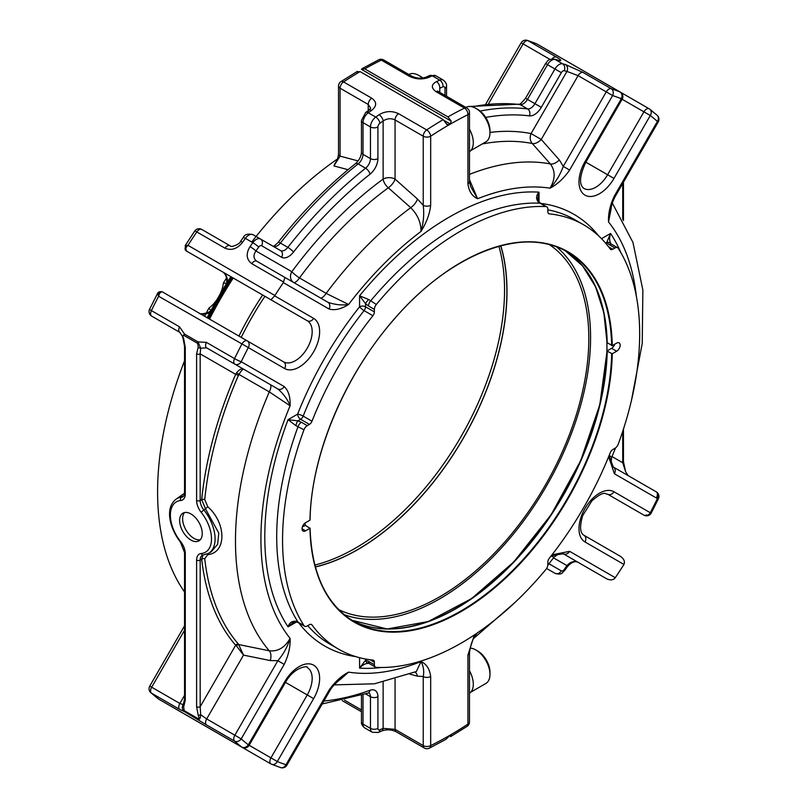 <?xml version="1.0" encoding="UTF-8"?>
<svg xmlns="http://www.w3.org/2000/svg" width="808" height="808" viewBox="0 0 808 808"><rect width="100%" height="100%" fill="white"/><g stroke="black" fill="none" stroke-linecap="round" stroke-linejoin="round"><path stroke-width="1.21" d="M315.352 566.842A210.767 121.685 120 0 0 463.247 438.199A210.767 121.685 120 0 0 500.697 245.804M264.923 296.324A210.918 121.776 120 0 0 241.218 337.391M315.383 566.964A210.918 121.776 120 0 0 357.863 549.571A210.918 121.776 120 0 0 500.819 245.773M469.478 693.294A20.251 11.686 -120 0 0 469.478 670.802M470.771 692.183L485.84 683.487A19.917 11.494 -120 0 0 489.971 674.367A19.917 11.494 -120 0 0 475.882 649.975A19.917 11.494 -120 0 0 470.135 648.077M489.971 674.367L489.971 672.195A17.261 9.969 -120 0 0 477.76 651.056L475.882 649.975M475.791 633.977L474.215 637.462C471.983 640.946 470.408 646.077 469.478 652.874A5.272 3.04 180 0 1 467.933 655.025L474.407 634.906M476.892 633.23L474.175 637.926M396.152 731.765C391.395 729.493 386.537 729.23 381.588 731.008A5.272 3.353 -114.4 0 0 383.133 728.361L395.061 729.351A5.272 3.04 -60 0 0 396.152 731.765L424.321 748.026A5.272 3.04 -60 0 1 423.23 745.612A5.272 3.04 0 0 0 430.674 745.612A374.114 215.999 120 0 0 467.933 724.109A5.272 2.818 56.6 0 1 467.105 726.352L467.105 726.352A5.272 5.272 0 0 0 469.478 721.958A5.272 3.04 180 0 1 467.933 724.109L467.933 655.025M547.804 565.267L554.136 557.045L550.935 556.197M620.221 556.217L583.891 535.239L620.221 556.217C623.917 558.712 625.16 561.459 623.948 564.449A5.272 3.04 120 0 1 623.736 564.802A379.376 219.039 120 0 1 615.272 577.7L614.898 578.205C612.767 580.275 609.889 580.396 606.263 578.579L563.257 553.753A5.272 4.303 -60 0 0 569.62 551.339L551.965 554.854M563.257 553.753L551.904 555.601M656.611 497.405A5.272 3.04 120 0 0 656.318 491.88L656.318 491.88A5.272 4.303 120 0 1 657.409 498.597A5.272 0.515 26 0 0 658.419 498.748L651.238 513.009L650.288 512.737A5.272 4.303 120 0 1 643.925 515.15L607.545 494.142L643.925 515.15A5.272 3.04 120 0 0 646.562 514.888M623.948 564.449L584.992 541.956A5.272 4.303 120 0 0 583.891 535.239C579.972 532.896 579.568 526.351 582.699 515.615L591.89 500.839C604.95 489.618 605.222 494.425 607.606 494.173L643.925 515.15A5.272 5.272 0 0 0 651.238 513.009M658.419 498.748A5.272 5.272 0 0 0 656.318 491.88L613.312 467.044A5.272 4.303 120 0 1 614.403 473.761L608.626 456.712M613.312 467.044L609.252 456.308M611.313 205.777L608.515 221.937A266.418 153.823 -60 0 1 636.361 296.263M609.262 455.146L611.606 457.5L615.565 447.905M614.403 195.92C610.101 204.98 608.141 213.655 608.515 221.937L610.737 210.787C611.747 206.131 610.828 205.272 615.241 196.405L614.403 195.92L657.409 121.432A5.272 4.272 -48.2 0 0 657.197 115.352L649.784 109.181A5.272 4.293 -52.3 0 0 649.39 108.928A5.272 3.04 120 0 0 649.198 108.797A5.272 3.04 120 0 0 646.562 109.05A5.272 3.04 120 0 0 643.925 111.837L650.288 115.504A5.272 4.293 -52.3 0 0 649.784 109.181A5.272 5.272 0 0 0 649.198 108.797L620.271 92.092M615.241 196.405L658.247 121.907L657.409 121.432A374.114 215.999 120 0 0 650.288 115.504L613.969 178.417L607.606 174.75L585.82 162.176L622.15 99.263A5.272 5.272 0 0 0 620.221 92.062A5.272 3.04 120 0 0 620.009 91.96A5.272 4.293 112.3 0 1 621.312 98.778L643.925 111.837L607.606 174.75A23.715 13.686 120 0 1 583.891 188.436C578.861 184.709 579.508 175.952 585.82 162.176L584.992 161.691A28.977 16.736 120 0 0 584.992 195.152A28.977 16.736 120 0 0 613.969 178.417M584.992 161.691L621.312 98.778L620.221 98.142M469.478 174.387A286.779 165.569 -60 0 1 550.369 163.933A8.434 4.697 138.5 0 0 559.308 159.883L563.257 166.387C560.277 174.69 555.864 181.952 550.026 188.173C555.389 179.103 555.5 171.023 550.369 163.933L532.28 143.511A8.434 4.697 138.5 0 0 541.239 139.461L578.094 75.639L612.626 95.566A5.272 4.272 -71.8 0 0 611.202 88.708L583.033 72.447A5.272 3.04 120 0 0 578.094 75.639L566.964 71.417A374.114 215.999 120 0 0 564.196 70.72A3.161 1.828 120 0 0 561.328 72.659L541.289 107.363A13.696 7.908 120 0 1 529.412 115.877A321.422 185.567 120 0 0 485.679 117.402M620.221 92.062L536.956 43.985L620.009 91.96A379.376 219.039 120 0 0 611.202 88.708A5.272 3.04 -60 0 0 608.899 89.112A5.272 3.04 -60 0 0 606.263 91.9L563.257 166.387L569.62 170.054C563.913 178.316 557.389 184.355 550.026 188.173A266.418 153.823 -60 0 0 477.619 198.748L469.478 179.689M467.933 183.78C468.903 191.334 472.135 196.324 477.619 198.748L470.62 186.456L469.478 181.628A5.272 3.04 180 0 1 467.933 183.78L467.933 114.696A5.272 3.252 -116.4 0 0 464.469 108.1A5.272 3.04 -60 0 1 466.842 107.989L437.3 90.94M598.708 235.966A249.228 143.895 120 0 0 540.895 203.424L539.037 201.939L537.795 198.586L539.027 192.173L539.027 201.939A5.272 1.808 135 0 0 538.128 201.748C535.825 198.576 536.128 195.385 539.027 192.173A260.954 150.662 120 0 0 359.58 295.779L368.741 299.546L376.326 304.464A252.52 145.793 -60 0 1 545.895 206.565A5.272 3.04 -60 0 1 546.764 206.808A5.272 3.04 -60 0 1 547.854 209.222L547.854 211.746A4.212 2.434 -60 0 0 548.723 213.676A4.212 2.434 -60 0 0 549.319 213.857A245.016 141.461 -60 0 1 583.618 224.786A245.016 141.461 -60 0 1 610.232 249.026A4.212 2.434 -60 0 0 610.686 249.44A4.212 2.434 -60 0 0 612.797 249.238L608.545 246.783M605.626 243.188L606.687 242.572L610.545 233.462C609.212 237.572 609.343 241.026 610.959 243.794M610.717 243.471L610.798 243.582A5.272 3.909 -38.7 0 0 606.687 242.572L609.131 244.602A5.272 3.04 -60 0 1 611.767 244.339L610.798 243.582M467.105 726.352L450.581 736.654L451.258 735.957L450.167 735.33L451.258 735.957L451.167 735.199M548.986 563.762L561.328 570.882A3.161 1.828 120 0 0 564.196 569.509A374.114 215.999 120 0 0 566.964 565.62A5.272 0.677 35.2 0 1 567.539 566.509C571.498 562.186 575.013 560.782 578.094 562.317L563.226 553.732M553.52 557.863L566.964 565.62C570.418 561.772 574.124 560.671 578.094 562.317A5.272 3.04 120 0 0 578.124 562.338M547.531 569.014A8.434 4.868 -60 0 1 547.511 568.994L554.965 573.296C562.328 575.488 562.055 572.448 564.752 570.428L567.539 566.509M606.263 578.579L578.094 562.317L606.263 578.579M547.511 568.994L554.965 573.296L547.511 568.994A5.272 4.303 -60 0 1 547.491 568.984M527.382 40.4A5.272 5.272 0 0 0 521.17 42.773L523.099 43.885A5.272 3.04 -60 0 1 525.735 41.107A5.272 3.04 -60 0 1 528.038 40.693A379.376 219.039 -60 0 1 536.845 43.945L527.382 40.4A5.272 4.272 108.2 0 1 528.038 40.693L556.207 56.954C561.661 60.166 562.257 61.257 557.975 60.216A5.272 4.252 -75.3 0 0 557.116 59.863L554.248 59.146C546.733 59.095 548.077 61.337 545.582 63.569L525.543 98.273C521.483 103.121 519.261 105.09 518.877 104.192L469.882 106.454M559.308 159.883L541.239 139.461L531.068 133.583L566.964 71.417A5.272 4.252 104.7 0 0 565.428 64.519L583.033 72.447M444.986 95.364L444.986 88.224A5.272 3.04 180 0 0 446.531 86.072C446.854 84.133 445.764 82.133 443.239 80.063A8.434 4.868 120 0 0 439.734 80.123A379.376 219.039 120 0 0 436.441 81.588C431.048 84.658 430.997 88.072 436.3 91.839L464.469 108.1A379.376 219.039 120 0 0 447.935 116.897L364.772 68.882A379.376 219.039 -60 0 1 381.315 60.095A5.272 3.04 -60 0 1 383.679 59.974A5.272 5.272 0 0 0 378.71 59.812L378.71 59.812A5.272 3.252 63.6 0 1 381.315 60.095L409.474 76.356A5.272 3.04 -60 0 1 411.848 76.235L383.679 59.974M444.986 88.224A3.161 1.828 120 0 0 443.016 86.799A5.272 3.384 66.3 0 0 439.734 80.123L432.28 75.821A5.272 3.384 -113.7 0 0 429.725 75.518L426.412 76.992A5.272 3.353 -114.4 0 1 428.987 77.285C422.534 79.729 416.039 79.426 409.474 76.356M364.772 68.882L361.449 69.316L362.156 68.619L378.71 59.812M447.935 116.897L451.258 121.17L450.167 123.978L447.339 125.058L443.228 119.614L360.065 71.599L356.742 72.043M546.764 206.808L540.916 203.434A5.272 3.04 120 0 0 540.057 203.192L538.128 201.748M307.777 625.665A245.016 141.461 120 0 0 329.775 644.067L338.603 649.167A245.016 141.461 -60 0 0 372.902 660.085A4.212 2.434 -60 0 1 373.498 660.277A4.212 2.434 -60 0 1 374.367 662.207L374.367 664.721A5.272 3.04 -60 0 0 375.457 667.135A5.272 3.04 -60 0 0 376.326 667.378A252.52 145.793 -60 0 0 545.895 569.478A5.272 3.04 -60 0 0 547.854 564.56L547.854 562.045A4.212 2.434 -60 0 1 549.319 558.237A245.016 141.461 -60 0 0 610.232 452.733A4.212 2.434 -60 0 1 612.797 449.561L614.979 448.299A5.272 3.04 -60 0 0 618.251 444.147A252.52 145.793 -60 0 0 618.251 248.339A5.272 3.04 -60 0 0 617.605 247.713A5.272 3.04 -60 0 0 614.979 247.975L612.797 249.238M309.959 519.827L309.959 520.17A213.827 123.452 -60 0 1 461.105 262.388A213.827 123.452 -60 0 1 612.262 345.642L607.202 342.713M612.262 345.642L616.645 343.107A4.979 2.879 -60 0 1 619.13 342.865A4.979 2.879 -60 0 1 619.898 346.854A4.979 2.879 -60 0 1 616.645 351.238L612.262 353.773A213.827 123.452 -60 0 1 461.105 611.555A213.827 123.452 -60 0 1 309.959 528.301L305.485 525.382L302.414 526.806M614.736 344.208A4.979 2.879 -60 0 1 611.575 348.319L607.202 350.844M612.262 353.773L607.202 351.187A213.827 123.452 120 0 1 456.197 608.545M209.524 319.089A273.993 158.196 -60 0 1 233.229 278.023M207.171 317.736A273.993 158.196 -60 0 1 209.949 312.393M210.838 310.726A273.993 158.196 -60 0 1 226.644 283.356M227.644 281.75A273.993 158.196 -60 0 1 230.886 276.669M623.463 429.058L623.463 461.711L625.624 471.721L622.726 462.742L612.01 456.56M489.971 132.421A303.414 175.174 120 0 1 531.068 133.583A8.434 6.757 -78.8 0 0 532.28 143.511A295.263 170.468 -60 0 0 482.255 143.955M469.478 129.199A20.251 11.686 60 0 1 469.478 151.692M436.441 81.588A5.272 3.353 65.6 0 1 439.764 88.244L439.764 92.354M498.9 246.288A210.767 121.685 -60 0 1 355.51 548.097A210.767 121.685 -60 0 1 314.868 565.034M238.946 336.077A210.767 121.685 -60 0 1 262.651 295.011M623.463 461.711A2.525 1.464 180 0 1 622.726 462.742L622.726 431.331M470.771 150.581L485.84 141.875A19.917 11.494 -120 0 0 489.971 132.764A19.917 11.494 -120 0 0 475.882 108.373A19.917 11.494 -120 0 0 465.933 107.383L465.873 107.424M489.971 132.764L489.971 130.593A17.261 9.969 -120 0 0 477.76 109.454L475.882 108.373M422.382 78.002A19.917 11.494 -120 0 0 418.837 75.437A19.917 11.494 -120 0 0 408.878 74.447L408.818 74.487M422.826 77.952A17.261 9.969 -120 0 0 420.716 76.518L418.837 75.437M211.272 551.773L217.625 544.34L218.786 533.108L205.636 509.08L201.697 499.596A298.879 172.559 120 0 1 235.653 374.336L200.182 353.854L200.182 500.475A2.525 1.464 0 0 1 196.607 500.475L196.607 353.854A2.525 1.464 0 0 0 200.182 353.854L200.647 348.197A2.525 1.98 32.9 0 1 198.213 347.076L197.708 343.4A2.525 1.464 -60 0 1 198.081 341.925L200.647 348.197L206.676 347.874L277.851 388.961C283.558 393.89 287.638 399.495 290.102 405.778L269.286 391.89A8.434 2.879 120 0 0 270.246 384.578L277.851 388.961A5.272 4.303 -60 0 0 284.204 386.557C288.506 390.648 290.476 397.061 290.102 405.778A266.418 153.823 -60 0 0 290.102 638.37C284.901 647.562 277.962 651.702 269.286 650.793A286.779 165.569 -60 0 1 269.286 391.89L238.946 374.427C241.339 370.7 242.865 368.943 243.521 369.145C241.602 368.206 239.249 369.488 236.451 372.993A2.525 0.556 -145.9 0 1 238.946 374.427L238.421 375.387L235.653 374.336L236.451 372.993M236.451 645.925L235.653 645.249A2.525 2.03 139.1 0 1 238.421 644.077L243.521 655.126L236.451 645.925A2.525 1.737 131.1 0 1 238.946 644.602L269.286 650.793A8.434 4.697 101.5 0 1 270.246 660.56L277.851 660.722L234.845 735.219A5.272 3.04 120 0 0 234.542 741.087A5.272 4.272 131.8 0 0 241.198 738.886L206.676 718.948L200.647 714.676C200.556 718.14 199.697 719.746 198.081 719.484A2.525 1.464 -60 0 1 197.708 718.433C199.111 718.676 199.283 717.645 198.213 715.343A2.525 0.586 159.7 0 0 200.647 714.676L200.182 706.697A2.525 1.464 180 0 1 196.607 706.697L196.607 560.085A2.525 1.464 0 0 0 200.182 560.085L201.697 559.217L202.929 555.126M270.246 660.56L243.521 655.126L206.676 718.948A5.272 3.04 120 0 0 206.373 724.827L184.547 711.666A2.525 1.464 -60 0 1 184.173 710.626L183.668 706.95L185.274 700.162A2.525 1.464 0 0 1 184.537 699.122L183.275 704.647A2.525 1.98 32.9 0 0 183.668 706.95M179.548 709.333L184.547 711.666C182.073 709.575 181.648 707.232 183.275 704.647L179.851 703.465A5.272 3.04 120 0 0 179.548 709.333L151.389 693.072A5.272 4.272 -48.2 0 1 150.803 692.648L158.61 699.072A379.376 219.039 -60 0 1 151.389 693.072A5.272 3.04 120 0 1 151.682 687.204L149.753 686.093A5.272 5.272 0 0 0 150.803 692.648M190.941 540.057A15.988 9.231 60 0 1 180.497 525.978A15.988 9.231 60 0 1 182.951 513.171A15.988 9.231 60 0 1 198.93 522.392A15.988 9.231 60 0 1 198.93 540.855A15.988 9.231 60 0 1 190.941 540.057M197.708 343.4L184.173 335.583C182.77 335.34 182.598 336.37 183.668 338.673A2.525 0.586 159.7 0 1 183.083 338.522L184.537 346.289L184.537 492.9A2.525 1.464 0 0 0 185.274 493.93L185.274 347.319A2.525 1.464 180 0 1 184.537 346.289M184.173 335.583A2.525 1.464 -60 0 1 184.547 334.108L182.376 336.279L183.083 338.522M293.607 282.457A8.434 2.879 120 0 0 299.465 277.922A8.434 1.323 36.5 0 1 291.839 271.7A8.434 6.888 -60 0 0 293.526 282.416M320.311 297.879A8.434 2.879 120 0 0 326.149 293.385L299.465 277.922A295.263 170.468 -60 0 1 388.315 187.789A8.434 3.424 131.7 0 0 395.061 179.083A8.434 4.868 0 0 0 383.133 179.083A8.434 4.181 -126.2 0 0 388.315 187.789L410.727 207.686A8.434 3.424 -48.3 0 0 417.443 199L423.23 205.293C424.281 214.059 423.533 222.776 420.988 231.442C421.019 222.483 417.605 214.564 410.727 207.686A286.779 165.569 -60 0 0 326.149 293.385L348.591 304.475A266.418 153.823 -60 0 1 420.988 231.442C426.483 222.685 429.704 213.969 430.674 205.293A5.272 3.04 0 0 1 423.23 205.293L423.23 136.209A5.272 3.04 0 0 0 430.674 136.209A5.272 2.818 -123.4 0 0 426.685 129.916A5.272 3.04 120 0 0 423.23 136.209L395.061 119.948C391.052 118.069 387.082 118.402 383.133 120.948A5.272 2.697 -125.1 0 0 379.013 114.746C385.466 110.969 391.961 110.605 398.526 113.655L426.685 129.916A379.376 219.039 120 0 1 443.228 119.614M280.527 250.571L260.489 239.006A8.434 4.868 120 0 0 252.833 242.673L245.379 238.37A8.434 4.868 -60 0 1 253.035 234.704L280.527 250.571A8.434 4.868 120 0 0 287.83 247.369L280.386 243.067A326.685 188.618 -60 0 1 358.146 163.903A8.434 4.868 -60 0 0 363.014 154.328L370.468 158.631A5.272 3.04 180 0 0 377.922 158.631A13.696 7.908 120 0 1 370.003 174.195A5.272 2.434 -128.4 0 0 365.59 168.205A326.685 188.618 120 0 0 287.83 247.369A5.272 1.02 -142 0 1 293.496 252.076A13.696 7.908 120 0 1 281.618 257.287A5.272 4.303 -60 0 0 280.527 250.571L273.074 246.268M179.901 332.411L151.682 316.12L179.851 332.381A5.272 3.04 -60 0 1 179.548 326.856L184.547 334.108L198.081 341.925L206.373 342.35A5.272 3.04 120 0 0 206.676 347.874L234.845 364.135A5.272 4.303 -60 0 0 241.198 361.721A5.272 0.515 -154 0 1 234.542 358.611A5.272 3.04 120 0 0 234.845 364.135L277.851 388.961L234.845 364.135M179.548 326.856L151.389 310.595A5.272 0.515 -154 0 1 149.581 309.252A5.272 5.272 0 0 0 151.682 316.12A5.272 3.04 -60 0 1 151.389 310.595A379.376 219.039 -60 0 1 158.61 296.253L157.479 293.617C158.116 292.001 159.711 291.415 162.267 291.85L162.267 291.85A3.373 2.747 112.6 0 1 162.529 291.981C160.691 291.648 159.388 293.072 158.61 296.253L248.319 347.581A5.272 4.303 -60 0 0 247.228 340.865L162.731 292.082A5.272 3.04 -60 0 0 162.529 291.981M415.019 672.084A8.434 5.969 -75.2 0 1 417.443 676.155L409.818 674.135M196.607 500.475A13.069 7.545 -120 0 0 201.222 512.383A29.088 16.796 -120 0 1 201.222 553.51A2.525 1.99 84.9 0 0 203.232 554.995L202.364 555.258A10.534 6.08 -120 0 0 200.182 560.085L200.182 706.697L235.653 645.249A298.879 172.559 120 0 1 201.697 559.217A2.525 1.626 173.5 0 1 204.737 558.742L207.787 554.631A2.525 1.697 -99.9 0 0 207.272 553.995M201.222 512.383A2.525 0.535 -38.8 0 1 203.909 510.07L207.787 506.737C226.563 523.332 226.624 552.874 207.787 554.631M203.232 554.995L208.535 553.359A31.613 18.251 -120 0 0 203.909 510.07A10.534 6.08 -120 0 1 200.182 500.475L201.697 499.596A2.525 1.273 -174.3 0 1 204.737 499.617L207.787 506.737M281.618 257.287L261.58 245.713A3.161 1.828 120 0 0 258.712 247.097A374.114 215.999 120 0 0 255.944 250.985C253.116 255.187 253.379 258.59 256.732 261.176A5.272 3.04 120 0 0 251.793 263.681C246.339 259.489 245.743 253.803 250.026 246.612A5.272 0.677 -144.8 0 1 255.944 250.985L291.839 271.7A303.414 175.174 120 0 1 383.133 179.083L383.133 120.948A374.114 215.999 120 0 0 379.891 123.25A3.161 1.828 120 0 0 377.922 126.947A5.272 3.04 180 0 1 370.468 126.947L370.468 158.631A8.434 4.868 120 0 1 365.59 168.205L358.146 163.903A5.272 2.434 51.6 0 0 355.55 163.61C359.207 160.257 361.186 156.449 361.469 152.177A5.272 3.04 0 0 0 363.014 154.328L363.014 122.644L370.468 126.947A8.434 4.868 120 0 1 375.72 117.079L368.266 112.777A379.376 219.039 -60 0 1 371.559 110.444A5.272 2.697 54.9 0 0 368.933 110.181L370.7 108.151L368.236 104.464A5.272 3.04 -60 0 1 371.7 98.172C377.003 101.949 376.952 106.04 371.559 110.444M184.072 495.506A2.525 2.222 92.4 0 1 183.295 496.163L179.639 497.031M194.738 231.037A5.272 0.515 34 0 1 196.798 231.926A5.272 3.04 -60 0 1 199.101 229.684A5.272 3.04 -60 0 1 201.737 229.422L201.737 229.422A5.272 5.272 0 0 0 194.738 231.037L185.143 245.693L187.991 245.349A379.376 219.039 -60 0 1 196.798 231.926L224.967 248.187C231.391 250.854 237.259 248.894 242.572 242.309A379.376 219.039 -60 0 1 245.379 238.37A5.272 0.727 35.7 0 0 243.248 237.572C244.572 234.391 247.834 233.431 253.035 234.704L260.489 239.006L253.035 234.704M338.603 649.167A245.016 141.461 -60 0 1 311.989 624.917A4.212 2.434 -60 0 0 311.534 624.503A4.212 2.434 -60 0 0 309.424 624.705L307.242 625.968A5.272 3.04 -60 0 1 304.606 626.23A5.272 3.04 -60 0 1 303.97 625.604A252.52 145.793 -60 0 1 303.97 429.795L295.91 425.685A5.272 1.808 -75 0 1 297.889 420.857L288.072 419.645L297.627 414.13A4.212 2.434 -120 0 0 300.606 419.291A4.212 2.434 120 0 0 303.172 416.12A4.212 0.858 21.6 0 0 297.627 414.13A249.228 143.895 120 0 1 359.58 306.808A4.212 0.858 -141.6 0 0 364.085 310.615A4.212 2.434 120 0 0 365.539 306.808A4.212 2.434 0 0 0 359.58 306.808L359.58 295.779L365.539 303.677A5.272 1.808 -45 0 1 368.741 299.546M295.91 425.685L288.072 419.645A260.954 150.662 120 0 0 288.072 626.846C289.395 622.736 292.011 620.877 295.91 621.281L298.122 622.231A5.272 3.04 -60 0 0 298.768 622.857L296.526 621.968A5.272 1.808 -75 0 1 295.91 621.281M293.011 622.574L288.072 626.846L296.526 621.968L293.011 622.574M395.061 679.074L395.061 729.351L423.23 745.612L423.23 676.528L417.443 676.155M334.199 684.881L374.508 683.79L416.383 671.529L420.988 661.57A266.418 153.823 -60 0 1 348.591 672.145L336.774 682.346M423.23 676.528C424.281 671.276 423.533 666.297 420.988 661.57C426.483 663.994 429.704 668.984 430.674 676.528A5.272 3.04 -0 0 1 423.23 676.528M339.885 679.77L348.591 672.145C341.229 675.963 334.694 682.003 328.997 690.254L329.836 690.739L286.83 765.226L285.992 764.742A5.272 4.272 108.2 0 1 280.618 767.6L280.618 767.6A5.272 5.272 0 0 0 286.83 765.226M271.155 764.055A5.272 4.293 -67.7 0 0 271.579 764.257L271.579 764.257A5.272 4.293 -67.7 0 0 277.306 761.54L270.943 757.864A5.272 3.04 120 0 0 270.943 763.954A5.272 3.04 120 0 0 271.155 764.055M328.997 690.254L285.992 764.742A374.114 215.999 120 0 1 277.306 761.54L313.625 698.627L307.262 694.951L270.943 757.864L248.319 744.804A5.272 4.293 127.7 0 1 241.764 747.087A5.272 3.04 120 0 0 241.966 747.218L158.519 699.041M277.851 660.722C283.558 653.995 287.638 646.541 290.102 638.37C290.476 646.653 288.506 655.328 284.204 664.398L277.851 660.722M284.204 386.557L241.198 361.721A374.114 215.999 120 0 1 248.319 347.581L284.648 368.549A5.272 4.303 120 0 0 283.558 361.843L247.228 340.865A5.272 3.04 120 0 0 244.602 341.127A5.272 3.04 120 0 0 241.764 344.269A379.376 219.039 120 0 0 234.542 358.611L206.373 342.35M185.143 245.693L186.436 251.015L270.943 299.798L186.436 251.015A5.272 3.04 -60 0 1 186.254 250.884C185.042 249.46 185.628 247.612 187.991 245.349L274.882 295.516A5.272 3.04 120 0 0 274.669 295.869L270.943 299.798L307.262 320.766L186.436 251.015A3.373 2.757 120 0 1 186.224 250.864A3.373 2.747 127.4 0 1 186.012 250.722L186.012 250.722A3.373 2.747 127.4 0 1 185.678 246.672M224.967 248.187A5.272 3.04 120 0 1 229.906 245.683L201.737 229.422M229.906 245.683C231.411 248.137 240.612 243.4 240.461 241.491A5.272 0.677 35.2 0 1 242.572 242.309M274.882 295.516A379.376 219.039 120 0 1 283.335 282.618L284.901 277.437L256.732 261.176M327.907 302.263C335.027 304.747 341.915 305.474 348.591 304.475C341.229 309.151 334.694 310.656 328.997 308.979A5.272 4.303 120 0 0 327.907 302.263L284.901 277.437L327.907 302.263M176.669 498.748L184.426 493.324M199.051 313.049C199.152 314.969 209.121 312.848 209.727 311.413L211.474 311.545L208.939 308.07A281.921 162.762 120 0 0 206.262 313.11M450.167 735.33L445.844 739.391L429.29 748.188A5.272 3.252 63.6 0 0 430.674 745.612L430.674 676.528M368.337 663.287L368.468 663.297A5.272 3.909 98.7 0 1 365.539 660.247L359.58 668.135L359.58 657.692M368.741 663.328C365.529 663.328 362.479 664.923 359.58 668.135A260.954 150.662 120 0 0 381.275 667.489M303.97 429.795A5.272 3.04 -60 0 1 307.242 425.644L301.404 422.271A5.272 3.04 -60 0 0 298.122 426.422A252.52 145.793 120 0 0 298.122 622.231L303.97 625.604M311.989 421.21A245.016 141.461 -60 0 1 372.902 315.716L364.085 310.615A245.016 141.461 120 0 0 303.172 416.12L311.989 421.21A4.212 2.434 -60 0 1 309.424 424.382L307.242 425.644M376.326 304.464A5.272 3.04 -60 0 0 374.367 309.383L374.367 311.908A4.212 2.434 -60 0 1 372.902 315.716M611.666 353.773A213.403 123.21 -60 0 1 516.928 566.145A213.403 123.21 -60 0 1 354.116 621.615A213.403 123.21 -60 0 1 309.959 528.301L305.576 530.836A4.979 2.879 -60 0 1 303.091 531.078A4.979 2.879 -60 0 1 302.323 527.089A4.979 2.879 -60 0 1 305.576 522.705L309.959 520.17M371.7 98.172L343.531 81.911A5.272 2.818 -123.4 0 0 340.895 81.648L340.895 81.648A5.272 5.272 0 0 0 338.522 86.042A5.272 3.04 0 0 0 340.067 88.193A5.272 3.04 -60 0 1 343.531 81.911A379.376 219.039 -60 0 1 360.065 71.599M205.394 314.756A281.921 162.762 120 0 0 204.626 316.261M184.537 360.792A281.921 162.762 120 0 0 184.537 591.931M348.056 169.7L333.926 165.933L340.067 156.136A5.272 3.04 180 0 1 338.522 153.985L338.522 86.042M208.939 308.07A23.715 13.686 120 0 0 223.392 283.032L227.664 283.487L226.674 282.053C226.947 277.417 225.644 274.053 222.766 271.983L222.766 271.983A3.373 2.757 120 0 1 222.725 271.953M337.431 159.004A281.921 162.762 120 0 0 251.732 242.036M226.412 278.194A281.921 162.762 120 0 0 223.392 283.032M208.767 318.655A275.498 159.065 -60 0 1 232.472 277.588M338.522 153.985C338.017 158.116 336.956 161.085 335.32 162.883L333.926 165.933M200.283 539.744A15.988 9.231 60 0 1 193.92 538.34A15.988 9.231 60 0 1 183.931 525.624A15.988 9.231 60 0 1 184.578 512.545M556.429 246.804A213.403 123.21 -60 0 1 576.053 420.453A213.403 123.21 -60 0 1 439.683 598.839A213.403 123.21 -60 0 1 344.077 614.605M549.4 244.612A210.918 121.776 -60 0 1 576.255 414.918A210.918 121.776 -60 0 1 439.683 596.809A210.918 121.776 -60 0 1 338.663 609.616M565.105 250.662A213.403 123.21 -60 0 1 594.799 422.412A213.403 123.21 -60 0 1 456.045 608.293A213.403 123.21 -60 0 1 351.753 620.19M305.192 525.311A213.403 123.21 -60 0 1 305.151 522.978M615.272 577.7L569.62 551.339M607.606 494.173A5.272 4.303 -60 0 0 613.969 491.759A28.977 16.736 120 0 0 584.992 508.495A28.977 16.736 120 0 0 584.992 541.956M613.969 491.759L650.288 512.737A374.114 215.999 120 0 0 657.409 498.597L614.403 473.761M621.312 98.778A374.114 215.999 120 0 0 612.626 95.566L569.62 170.054M469.478 181.628L469.478 112.544A5.272 3.04 180 0 1 467.933 114.696A374.114 215.999 120 0 0 430.674 136.209L430.674 205.293M583.618 224.786L574.791 219.685A245.016 141.461 120 0 0 547.854 209.838M601.495 238.683L610.545 233.462A260.954 150.662 120 0 1 620.827 252.571M561.328 570.882A5.272 4.303 120 0 1 554.965 573.296M564.196 569.509A5.272 0.727 35.7 0 1 564.752 570.428M565.428 64.519A379.376 219.039 120 0 0 562.62 63.812L555.167 59.509A379.376 219.039 -60 0 1 557.975 60.216M428.987 77.285A379.376 219.039 -60 0 1 432.28 75.821A8.434 4.868 -60 0 1 435.785 75.76L443.239 80.063M361.449 69.316L451.258 121.17M444.713 120.836L450.167 123.978M548.268 213.251L549.319 213.857M614.979 247.975L609.131 244.602M616.645 351.238L611.575 348.319M545.895 206.565L540.057 203.192A252.52 145.793 120 0 0 370.478 301.091A5.272 3.04 -60 0 0 368.529 306.01L365.539 303.677L365.539 306.808L374.367 311.908M556.207 56.954A5.272 3.04 120 0 0 552.056 58.994M545.582 63.569L554.965 68.983L534.926 103.697L527.472 99.394L547.511 64.691A8.434 4.868 -60 0 1 555.167 59.509A5.272 4.242 -76.5 0 0 554.248 59.146M564.196 70.72A5.272 4.242 103.5 0 0 562.62 63.812A8.434 4.868 120 0 0 554.965 68.983L561.328 72.659M488.527 103.757L523.099 43.885L550.117 59.479M436.3 91.839A5.272 3.04 -60 0 1 438.673 91.718M443.016 86.799A374.114 215.999 120 0 0 439.764 88.244M622.726 183.446L622.726 219.231M472.266 106.828A326.685 188.618 -60 0 1 520.17 104.626A5.272 4.181 -82.9 0 0 518.877 104.192M541.289 107.363L534.926 103.697A8.434 4.868 120 0 1 527.614 108.928L520.17 104.626A8.434 4.868 -60 0 0 527.472 99.394L525.543 98.273M480.093 111.06A326.685 188.618 120 0 1 527.614 108.928A5.272 4.181 97.1 0 1 529.412 115.877M201.222 553.51A13.069 7.545 -120 0 0 196.607 560.085M365.671 693.931L370.468 696.698A8.434 4.868 120 0 0 368.832 692.9M377.922 728.382L377.922 696.698A5.272 3.04 0 0 1 370.468 696.698L370.468 728.382A5.272 3.04 0 0 0 377.922 728.382A3.161 1.828 120 0 0 379.891 729.806A374.114 215.999 120 0 0 383.133 728.361L383.133 682.124M377.922 696.698A13.696 7.908 120 0 0 370.003 690.274A5.272 3.545 -110 0 1 368.074 693.072L368.721 692.84M323.887 701.031A321.422 185.567 120 0 0 370.003 690.274M196.607 706.697L198.213 715.343M198.213 347.076L196.607 353.854M185.274 347.319L183.668 338.673M183.295 496.163L181.548 497.173A2.525 1.99 84.9 0 0 180.659 500.506A13.069 7.545 -120 0 0 185.274 493.93M180.659 500.506A29.088 16.796 -120 0 0 180.659 541.643A13.069 7.545 -120 0 1 185.274 553.551L185.274 700.162M197.708 718.433L184.173 710.626M261.58 245.713A5.272 4.303 -60 0 0 260.489 239.006M370.003 174.195A321.422 185.567 120 0 0 293.496 252.076M377.922 126.947L377.922 158.631M185.274 698.092L185.274 553.551A2.525 1.464 0 0 1 184.537 552.51L180.477 542.188C169.266 527.775 164.458 506.818 176.922 498.597A31.613 18.251 -120 0 1 181.548 497.173A10.534 6.08 -120 0 0 183.093 496.688C183.951 496.001 184.436 494.738 184.537 492.9M180.477 542.188A2.525 0.535 -38.8 0 1 180.659 541.643M381.588 731.008L378.275 732.482L372.215 732.24A8.434 4.868 120 0 1 370.468 728.382L363.014 724.079A5.272 3.04 180 0 1 361.469 721.928C361.146 723.867 362.236 725.867 364.761 727.937A8.434 4.868 -60 0 1 363.014 724.079L363.014 694.84M272.902 246.208C273.367 246.682 275.124 245.41 278.164 242.38A5.272 1.02 38 0 1 280.386 243.067A8.434 4.868 -60 0 1 273.094 246.278M158.58 293.587A3.373 2.747 112.6 0 1 162.267 291.85L162.731 292.082A3.373 2.757 120 0 0 162.499 291.961M378.275 732.482A5.272 3.384 -113.7 0 0 379.891 729.806M158.61 699.072L241.764 747.087A379.376 219.039 120 0 1 234.542 741.087L206.373 724.827M238.421 644.077A296.435 171.144 -60 0 1 204.737 558.742M204.737 499.617A296.435 171.144 -60 0 1 238.421 375.387M258.712 247.097A5.272 0.727 -144.3 0 0 252.833 242.673A379.376 219.039 120 0 0 250.026 246.612M398.526 113.655A5.272 3.04 -60 0 0 395.061 119.948L395.061 179.083L417.443 199M379.891 123.25A5.272 2.656 -125.6 0 0 375.72 117.079A379.376 219.039 120 0 1 379.013 114.746M184.537 695.345L179.851 703.465L151.682 687.204L184.537 630.29M361.469 152.177L361.469 120.493A5.272 3.04 0 0 0 363.014 122.644A8.434 4.868 -60 0 1 368.266 112.777A5.272 2.656 54.4 0 0 365.64 112.514L368.933 110.181M275.649 246.531A13.696 7.908 -60 0 1 274.75 247.238M368.236 111.534L368.236 104.464L340.067 88.193L340.067 156.136L358.126 160.923M361.469 709.959L344.481 700.152M309.424 424.382L300.606 419.291L297.889 420.857L301.404 422.271M283.659 282.073L251.793 263.681M307.262 694.951L285.487 682.376C294.405 665.944 309.262 665.661 307.262 667.58A23.715 13.686 120 0 1 307.262 694.951M270.943 299.798L222.766 271.983A23.715 13.686 -60 0 1 227.664 283.487M211.474 311.545A23.715 13.686 -60 0 1 199.132 313.1M365.539 659.015L365.539 660.247L368.529 661.348A5.272 3.04 120 0 0 369.62 663.762L368.468 663.297M607.071 351.015L599.819 404.687L580.639 460.812L551.137 514.726L513.767 561.954L471.62 598.577L428.21 621.554L387.163 628.977L351.904 620.281A213.403 123.21 120 0 0 513.918 562.035A213.403 123.21 120 0 0 607.202 351.187M607.202 343.057A213.403 123.21 120 0 0 565.257 250.743L582.568 265.882L595.577 286.8L603.849 312.757L607.071 342.895M460.954 262.469A213.403 123.21 -60 0 1 567.509 251.985A213.403 123.21 -60 0 1 611.666 345.642M374.367 664.721L368.529 661.348M374.367 662.207L370.114 659.752M310.949 624.311L311.989 624.917M374.367 309.383L368.529 306.01M305.576 530.836L302.061 528.796M298.738 622.837A249.228 143.895 120 0 0 355.833 656.641M313.625 698.627A28.977 16.736 120 0 0 313.625 665.166A28.977 16.736 120 0 0 284.648 681.891L285.487 682.376L249.157 745.289A5.272 5.272 0 0 1 241.966 747.218M284.204 664.398L241.198 738.886A374.114 215.999 120 0 0 248.319 744.804L284.648 681.891M284.648 368.549A28.977 16.736 120 0 0 313.625 351.823A28.977 16.736 120 0 0 313.625 318.352A5.272 4.303 -60 0 1 307.262 320.766A23.715 13.686 120 0 1 307.262 348.147A23.715 13.686 120 0 1 283.558 361.843M274.669 295.869L313.625 318.352M283.335 282.618L328.997 308.979M448.44 124.977L446.551 123.887M231.341 276.932A275.922 159.307 120 0 0 227.674 282.709M227.22 283.426A275.922 159.307 120 0 0 211.191 311.191M210.797 311.939A275.922 159.307 120 0 0 207.626 317.999M231.846 277.225A275.498 159.065 120 0 0 208.141 318.301M469.478 652.874L469.478 721.958M473.811 638.29L514.716 602.687M558.49 554.025L554.136 557.045M612.353 203.111L632.967 242.481L642.865 290.011L642.229 343.471L631.432 400.536M611.161 462.772L611.606 457.5M658.247 121.907A5.272 5.272 0 0 0 657.197 115.352M469.478 112.544A5.272 5.272 0 0 0 466.842 107.989M617.605 247.713L611.767 244.339M643.925 515.15L607.545 494.142M625.624 471.721L628.149 475.619M557.762 60.105L557.116 59.863M426.412 76.992C421.766 78.8 416.908 78.548 411.848 76.235M429.725 75.518L435.785 75.76M521.17 42.773L485.81 104.02M623.463 182.154L623.463 220.604M446.531 86.072L446.531 96.253M368.074 693.072L322.19 703.98M211.262 551.783L208.535 553.359M184.537 552.51L184.537 699.122M280.618 767.6L271.579 764.257A5.272 5.272 0 0 1 270.943 763.954L187.618 715.848M361.469 695.355L361.469 721.928M179.851 332.381L182.376 336.279M157.479 293.607L149.581 309.252M179.659 497.021L176.922 498.597M184.537 625.846L149.753 686.093M278.164 242.38C302.142 211.777 327.937 185.527 355.55 163.61M361.469 120.493L365.64 112.514M247.228 340.865L162.731 292.082M361.469 711.747L342.279 700.667M372.215 732.24L364.761 727.937M240.461 241.491L243.248 237.572M222.766 271.983L186.436 251.015M424.321 748.026A5.272 5.272 0 0 0 429.29 748.188M375.457 667.135L369.62 663.762M304.606 626.23L298.768 622.857M310.08 520.009C310.807 456.227 344.329 375.932 393.718 319.726C449.985 253.682 523.614 225.109 567.509 251.985M310.08 528.129C311.565 573.508 326.25 604.667 354.116 621.615M340.047 679.649C339.734 679.579 331.866 686.376 329.836 690.739M340.895 81.648L357.419 71.346"/></g></svg>
